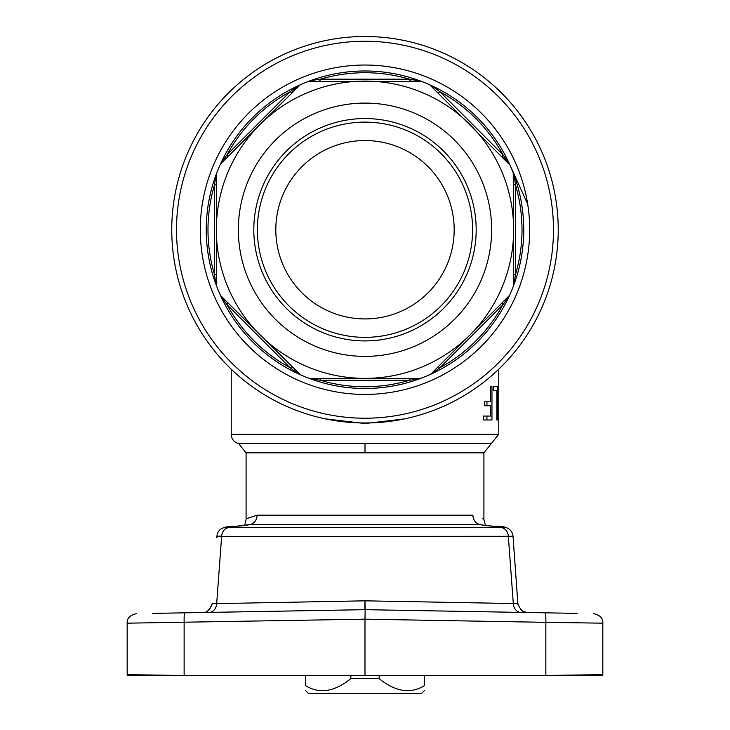 <?xml version="1.0" encoding="UTF-8"?>
<svg xmlns="http://www.w3.org/2000/svg" width="730" height="730" viewBox="0 0 730 730"><rect width="100%" height="100%" fill="white"/><g stroke="black" fill="none" stroke-linecap="round" stroke-linejoin="round"><path stroke-width="1.09" d="M577.22 613.383L520.791 612.397A9.517 7.674 91 0 1 513.299 603.546L364.991 600.827L364.827 609.678L179.498 612.917M152.762 613.383L224.083 612.132L152.734 613.383M134.548 675.661L545.967 675.661M568.935 675.661L583.197 675.661M535.273 675.661L545.848 675.478L545.848 622.334L602.825 623.174L602.825 674.639L545.848 675.478A9.517 0.666 89 0 1 545.858 675.661L602.743 675.661L602.788 674.639L602.743 675.661M594.202 675.661L555.813 675.661M186.734 675.661L170.145 675.661M135.789 675.661L128.343 675.661M127.193 674.639L127.257 675.661L127.23 674.639M133.782 675.661L156.959 675.661M543.257 675.661C567.101 675.661 567.101 675.661 543.257 675.661M194.709 675.661L127.166 674.639L127.166 623.174L364.991 619.177L364.991 675.661M221.236 536.085L216.938 536.294L221.637 536.459A9.517 7.619 -90 0 1 228.709 527.635C223.654 527.544 225.816 527.124 235.206 526.394L249.049 524.669L480.942 524.669A9.517 8.632 90 0 1 472.912 515.179L472.949 515.179M209.191 612.397A9.517 7.674 89 0 0 216.691 603.546L221.637 536.459L513.044 536.294C512.141 528.949 506.1 525.646 494.904 526.394A9.517 3.34 94.2 0 1 494.904 526.394A9.517 3.34 94.2 0 1 494.94 526.394L502.058 527.033M577.257 613.383L365.155 609.678L364.991 600.827L212.138 603.701C209.766 609.988 206.663 612.917 202.831 612.506L202.219 612.516M517.47 603.655L513.281 603.363M325.06 418.801L364.991 423.546L404.32 418.929M490.569 416.063L490.569 405.761L484.474 405.761L484.474 401.829L490.569 401.829L490.569 386.699L491.956 386.699L491.956 419.996L483.351 419.996L483.351 416.063L490.569 416.063M493.489 386.699L497.486 386.699L497.486 419.996L496.865 419.996L496.865 390.632L493.489 390.632L493.489 386.699M484.474 401.829L485.496 401.829M485.496 405.761L484.474 405.761M483.351 416.063L485.496 416.063M486.937 416.063L486.937 419.996L483.351 419.996M486.937 401.829L486.937 405.761M491.956 386.699L490.569 386.699M497.486 419.996L496.865 419.996M247.434 518.382L257.079 515.179C242.451 519.952 242.451 519.952 257.079 515.179A9.517 8.632 -90 0 1 249.049 524.669L244.486 525.573M482.667 518.464L483.908 519.514L484.921 523.793L486.134 525.646L494.904 526.394A9.517 3.34 -85.8 0 0 494.776 526.394C504.165 527.124 506.337 527.544 501.282 527.635L228.709 527.635M472.912 515.179C487.54 519.961 487.54 519.961 472.912 515.179L257.079 515.179M483.242 525.29A9.517 9.508 0 0 0 480.933 524.861L485.331 525.472M480.933 524.861L494.776 526.394M483.908 452.837L491.336 443.548L238.601 443.548L246.037 452.837L483.908 452.837L483.908 519.514M238.61 443.539A9.517 9.517 0 0 1 231.218 434.268L498.773 434.268L498.773 369.17M227.888 527.033L235.051 526.394A9.517 3.34 -94.2 0 1 235.087 526.394A9.517 3.34 85.8 0 1 235.206 526.394L228.38 526.996M246.795 525.317L235.087 526.394A9.517 3.34 -94.2 0 1 235.106 526.394L243.838 525.646L245.107 523.711L246.083 519.486L246.083 452.837M246.74 525.29A9.517 9.508 -0 0 1 249.058 524.861M364.991 609.678L364.827 609.678A9.517 9.517 0 0 1 365.155 609.678L364.991 619.177L545.848 622.334A9.517 0.666 -89 0 0 545.356 612.826M520.791 609.897L523.154 611.53L527.799 612.516M517.971 604.65L517.853 603.701L513.299 603.546L508.345 536.459A9.517 7.619 90 0 0 501.282 527.635M379.144 675.661L379.144 678.635C395.487 691.839 410.579 694.175 424.449 685.625C424.449 692.195 424.449 692.195 424.449 685.625C424.449 692.195 424.449 692.195 424.449 685.625L424.449 675.661M350.838 675.661L350.838 678.635C334.504 691.839 319.402 694.175 305.532 685.625C305.532 692.195 305.532 692.195 305.532 685.625C305.532 692.195 305.532 692.195 305.532 685.625L305.532 675.661M424.449 690.525L421.475 693.5L308.507 693.5L305.532 690.525M379.144 678.635L350.838 678.635M419.65 378.377L310.341 378.377A5.949 3.988 -90 0 1 312.203 379.062L320.443 380.293L409.539 380.293L417.788 379.062A5.949 3.988 90 0 1 419.65 378.377L421.776 377.985L419.65 378.377M227.541 156.968A5.949 1.624 45 0 0 227.03 154.778L222.075 161.476A5.949 3.988 -135 0 1 221.245 163.274L259.889 124.629A148.646 148.646 0 0 1 513.637 229.731A148.646 148.646 0 0 1 470.102 334.842L431.457 373.486A5.949 3.988 45 0 1 433.255 372.656L429.669 374.709A158.748 158.748 0 0 1 300.313 374.709L221.245 296.197A5.949 3.988 -45 0 1 222.075 297.995L227.03 304.693L290.029 367.692L296.736 372.656A5.949 3.988 135 0 1 298.534 373.486L300.313 374.709A158.748 158.748 0 0 1 206.243 229.731A158.748 158.748 0 0 0 216.737 286.498L216.354 175.081A5.949 3.988 -0 0 1 215.669 176.943L214.438 185.192L214.438 274.279L215.669 282.528A5.949 3.988 180 0 1 216.354 284.39L216.746 286.516A158.748 158.748 0 0 0 220.013 294.418L222.075 297.995M470.102 334.842A148.646 148.646 0 0 1 216.354 229.731A148.646 148.646 0 0 1 259.889 124.629L300.313 84.762A158.748 158.748 0 0 1 308.215 81.486L421.776 81.486A158.748 158.748 0 0 1 429.669 84.762L509.969 165.053A158.748 158.748 0 0 1 513.245 172.955L513.637 285.476A158.748 158.748 0 0 1 509.513 295.431L470.102 334.842M312.203 379.062L308.215 377.985A158.748 158.748 0 0 1 220.013 165.053L221.245 163.274L220.013 165.053A158.748 158.748 0 0 0 216.746 172.955L216.354 175.081L216.737 172.974A158.748 158.748 0 0 0 206.243 229.731A158.748 158.748 0 0 1 220.013 165.053L222.075 161.476M310.341 81.094L312.203 80.41A5.949 3.988 -90 0 1 310.341 81.094M300.267 84.78L298.534 85.985A5.949 3.988 45 0 1 296.736 86.815L290.029 91.779L227.03 154.778A157.005 157.005 0 0 1 290.029 91.779A5.949 1.624 45 0 0 292.228 92.29L298.534 85.985M431.457 85.985L433.255 86.815A5.949 3.988 -45 0 1 431.457 85.985M421.721 81.468L419.65 81.094A5.949 3.988 90 0 1 417.788 80.41L409.539 79.178L320.443 79.178L312.203 80.41M513.637 229.731L513.637 183.996A5.949 1.624 180 0 0 515.553 185.192L514.322 176.943A5.949 3.988 0 0 1 513.637 175.081L513.254 172.992M507.916 161.476L508.746 163.274A5.949 3.988 135 0 1 507.916 161.476L502.952 154.778L439.953 91.779A5.949 1.624 -45 0 1 437.754 92.29M491.637 229.731A126.646 126.646 0 0 1 301.673 339.413A126.646 126.646 0 0 1 301.673 120.058A126.646 126.646 0 0 1 491.637 229.731M476.179 229.731A111.188 111.188 0 0 1 309.401 326.027A111.188 111.188 0 0 1 309.401 133.444A111.188 111.188 0 0 1 476.179 229.731M472.611 229.731A107.62 107.62 0 0 1 311.181 322.934A107.62 107.62 0 0 1 311.181 136.537A107.62 107.62 0 0 1 472.611 229.731M454.179 229.731A89.188 89.188 0 0 1 320.397 306.974A89.188 89.188 0 0 1 320.397 152.497A89.188 89.188 0 0 1 454.179 229.731M319.256 81.094A5.949 1.624 90 0 0 320.443 79.178A157.005 157.005 0 0 1 409.539 79.178A5.949 1.624 90 0 0 410.734 81.094L419.65 81.094M433.255 86.815L439.953 91.779A157.005 157.005 0 0 1 502.952 154.778A5.949 1.624 135 0 0 502.441 156.968L508.746 163.274M509.969 165.053L509.96 165.035A158.748 158.748 0 0 0 429.687 84.762L429.687 84.771A158.748 158.748 0 0 1 513.245 172.955L514.322 176.943M513.637 275.475L513.637 285.457L515.553 274.279L515.553 185.192A157.005 157.005 0 0 1 515.553 274.279A5.949 1.624 180 0 0 513.637 275.475L513.637 276.688M433.255 372.656L439.953 367.692A5.949 1.624 45 0 0 437.754 367.181L431.457 373.486M502.441 302.503A5.949 1.624 45 0 0 502.952 304.693A157.005 157.005 0 0 1 439.953 367.692L502.952 304.693L509.513 295.431M429.724 374.691L429.687 374.7A158.748 158.748 0 0 0 509.075 296.38A158.748 158.748 0 0 1 429.687 374.709L429.669 374.709M410.734 378.377A5.949 1.624 -90 0 0 409.539 380.293A157.005 157.005 0 0 1 320.443 380.293A5.949 1.624 -90 0 0 319.256 378.377L310.341 378.377M417.788 379.062L421.776 377.985A158.748 158.748 0 0 1 300.313 374.709L300.267 374.691M421.757 377.994A158.748 158.748 0 0 1 308.224 377.985L308.233 377.994A158.748 158.748 0 0 0 421.757 377.994L421.721 378.003M292.228 367.181A5.949 1.624 -45 0 0 290.029 367.692A157.005 157.005 0 0 1 227.03 304.693A5.949 1.624 -45 0 0 227.541 302.503L221.245 296.197M296.736 372.656L300.313 374.709A158.748 158.748 0 0 1 220.022 294.427A158.748 158.748 0 0 0 300.295 374.709M216.354 183.996L216.354 275.475A5.949 1.624 -0 0 0 214.438 274.279A157.005 157.005 0 0 1 214.438 185.192A5.949 1.624 -0 0 0 216.354 183.996L216.354 175.081M215.669 282.528L216.728 286.461A158.748 158.748 0 0 1 216.737 172.964L215.669 176.943M296.736 86.815L300.313 84.762A158.748 158.748 0 0 0 220.022 165.044L220.022 165.035A158.748 158.748 0 0 1 308.215 81.486L308.215 81.486A158.748 158.748 0 0 0 220.022 165.044L220.04 165.007M421.757 81.477A158.748 158.748 0 0 0 308.233 81.477A158.748 158.748 0 0 1 421.757 81.477L417.788 80.41M513.245 172.974A158.748 158.748 0 0 1 514.002 284.49A158.748 158.748 0 0 1 513.637 285.457A158.748 158.748 0 0 0 514.002 284.49A158.748 158.748 0 0 0 429.687 84.762L429.724 84.78M364.991 422.971A193.231 193.231 0 0 0 558.231 229.731A193.231 193.231 0 0 0 364.991 36.5A193.231 193.231 0 0 0 171.76 229.731A193.231 193.231 0 0 0 364.991 422.971M184.635 612.826A9.517 0.666 -91 0 0 184.133 622.334L184.133 675.478A9.517 0.666 91 0 0 184.133 675.661M364.991 452.837L364.991 443.548M300.295 84.762A158.748 158.748 0 0 0 220.022 165.044M509.951 165.007L527.68 204.108L509.96 165.035A158.748 158.748 0 0 0 429.687 84.762M364.991 418.217A188.477 188.477 0 0 1 201.763 135.497A188.477 188.477 0 0 1 528.219 135.497A188.477 188.477 0 0 1 364.991 418.217M364.991 394.428A164.697 164.697 0 0 0 507.624 147.387A164.697 164.697 0 0 0 222.358 147.387A164.697 164.697 0 0 0 364.991 394.428M235.087 526.394C223.444 525.956 217.394 529.25 216.947 536.294L216.837 537.818M212.019 604.65L209.2 609.897M513.154 537.818L514.102 551.615M231.218 369.17L231.218 434.268M491.336 443.548L498.773 434.268M483.187 525.317L494.904 526.394M602.834 623.174C603.181 618.228 600.069 615.061 593.49 613.665C600.069 615.061 603.181 618.228 602.834 623.174M127.193 623.174C126.819 618.246 129.931 615.08 136.528 613.665M513.044 536.294L517.862 603.701C520.59 610.243 523.693 613.182 527.16 612.506"/></g></svg>
